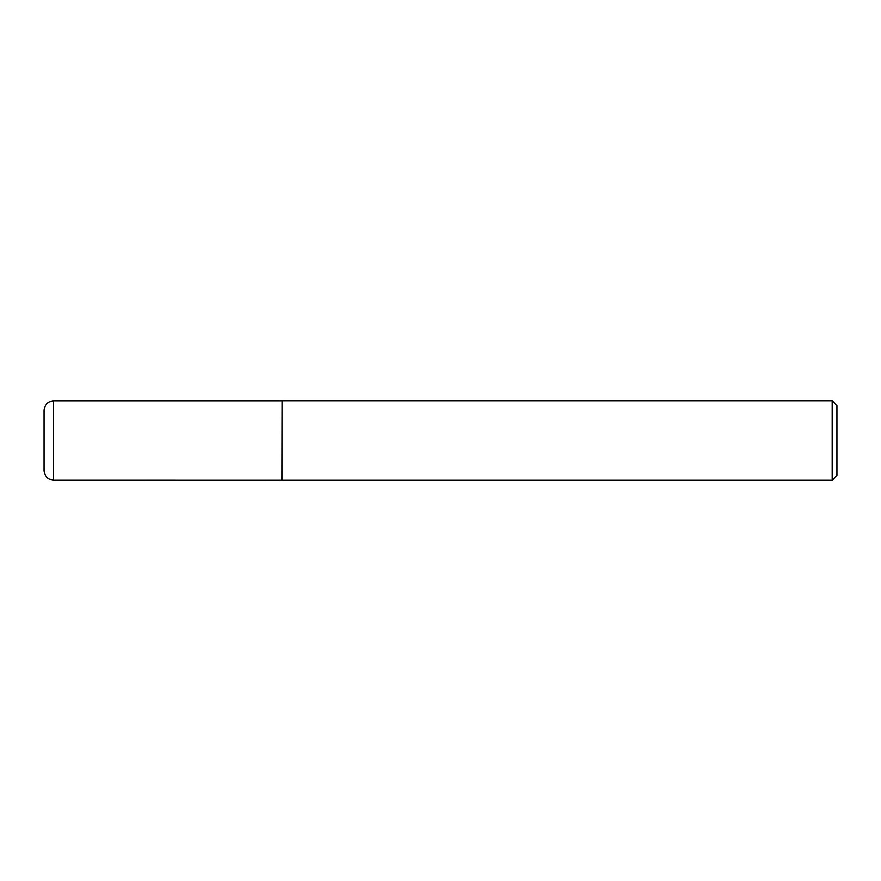 <?xml version="1.0" encoding="UTF-8"?>
<svg xmlns="http://www.w3.org/2000/svg" width="881" height="881" viewBox="0 0 881 881"><rect width="100%" height="100%" fill="white"/><g stroke="black" fill="none" stroke-linecap="round" stroke-linejoin="round"><path stroke-width="0.66" stroke-dasharray="4.41 3.3" d="M44.05 410.414L44.05 470.586M281.92 400.899L281.92 480.101M282.14 400.855L282.14 480.145M836.95 475.388L836.95 405.612M832.193 400.855L832.193 480.145M53.565 480.101L53.565 400.899"/><path stroke-width="1.32" d="M44.05 470.586L44.05 410.414C44.612 404.632 47.783 401.461 53.565 400.899L53.565 480.101C47.783 479.539 44.612 476.368 44.05 470.586M281.92 480.101L282.14 400.855L282.14 480.145L53.565 480.101M832.193 400.855L836.95 405.612L836.95 475.388L832.193 480.145L832.193 400.855L282.14 400.855M832.193 480.145L282.14 480.145M281.92 400.899L53.565 400.899"/></g></svg>
